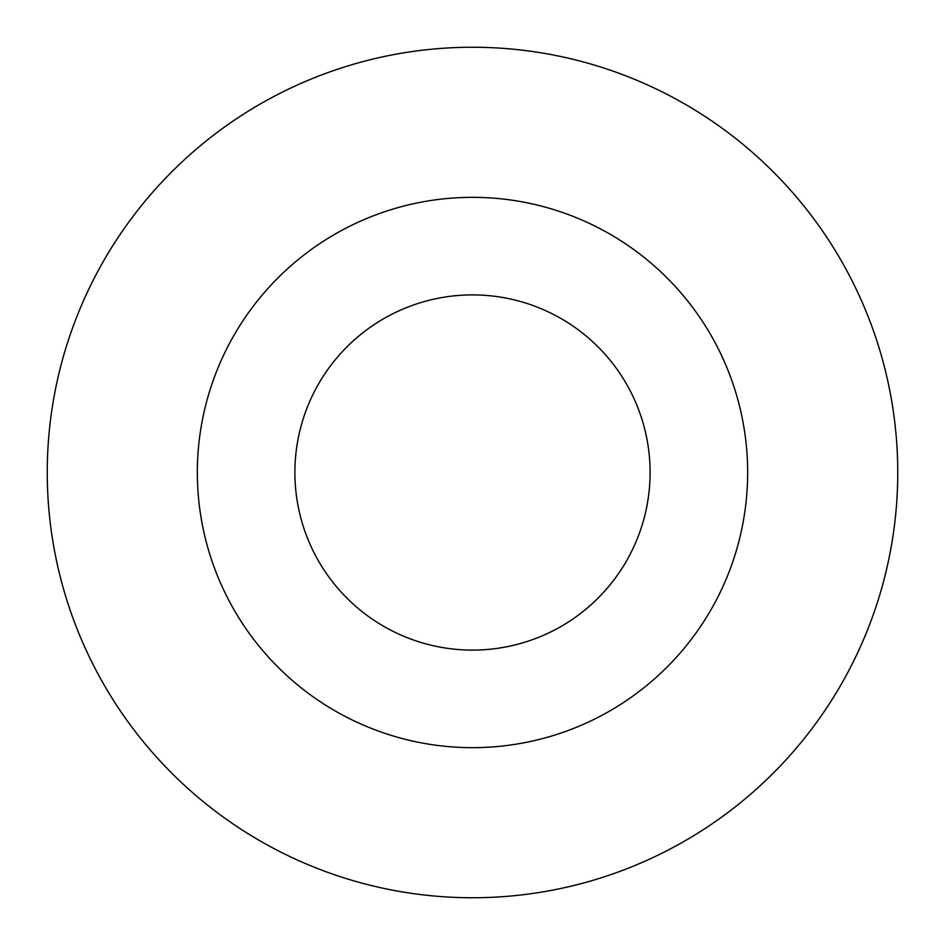 <?xml version="1.0" encoding="UTF-8"?>
<svg xmlns="http://www.w3.org/2000/svg" width="945" height="945" viewBox="0 0 945 945"><rect width="100%" height="100%" fill="white"/><g stroke="black" fill="none" stroke-linecap="round" stroke-linejoin="round"><path stroke-width="1.42" d="M650.101 472.5A177.601 177.601 0 0 1 472.5 650.101A177.601 177.601 0 0 1 294.899 472.5A177.601 177.601 0 0 1 472.5 294.899A177.601 177.601 0 0 1 650.101 472.5M47.25 472.5A425.25 425.25 0 0 1 472.5 47.25A425.25 425.25 0 0 1 897.75 472.5A425.25 425.25 0 0 1 472.5 897.75A425.25 425.25 0 0 1 47.25 472.5M747.66 472.5A275.16 275.16 0 0 1 472.5 747.66A275.16 275.16 0 0 1 197.34 472.5A275.16 275.16 0 0 1 472.5 197.34A275.16 275.16 0 0 1 747.66 472.5"/></g></svg>
